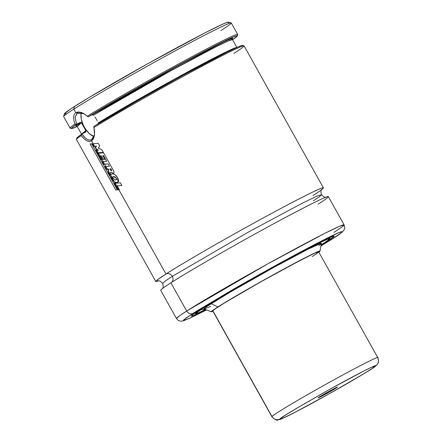 <?xml version="1.0" encoding="UTF-8"?>
<svg xmlns="http://www.w3.org/2000/svg" width="442" height="442" viewBox="0 0 442 442"><rect width="100%" height="100%" fill="white"/><g stroke="black" fill="none" stroke-linecap="round" stroke-linejoin="round"><path stroke-width="0.66" d="M313.312 200.845L319.179 196.867L321.456 194.701L316.947 196.126L302.588 203.044L248.885 231.801L172.308 276.338A5.055 4.392 57.4 0 0 165.971 274.001C171.949 270.079 184.872 262.338 204.729 250.785C224.63 239.255 254.819 222.337 279.659 209.088C305.179 195.552 319.472 188.474 322.533 187.85C324.273 187.867 321.168 190.358 313.223 195.331A5.055 4.392 -122.6 0 0 312.947 195.497M242.669 45.686L241.708 45.548L237.895 47.018L227.149 52.117L183.839 74.925L137.97 100.494L93.798 126.451L94.588 131.926L94.361 135.854L93.295 138.926L91.566 140.865L94.555 134.407L93.881 127.523A96.008 3.204 -29.2 0 1 185.226 75.284A96.008 3.204 -29.2 0 1 243.973 45.813L242.597 45.421A94.997 3.171 150.8 0 0 184.242 74.709A94.997 3.171 150.8 0 0 93.798 126.451L93.881 127.523A96.008 3.204 150.8 0 1 186.557 74.56A96.008 3.204 150.8 0 1 244.072 45.88L323.4 187.828A96.008 3.204 -29.2 0 0 259.509 219.989A96.008 3.204 -29.2 0 0 165.971 274.001L118.909 189.795L165.971 274.001A96.008 3.204 -29.2 0 0 155.794 281.504A96.008 3.204 -29.2 0 0 158.247 280.946L157.065 280.079L165.971 274.001A5.055 4.392 -122.6 0 1 172.308 276.338L165.441 280.919L162.667 283.444L165.441 280.919L172.308 276.338A5.055 4.392 -122.6 0 1 171.391 282.504A5.055 4.392 57.4 0 0 172.308 276.338L248.885 231.801L302.588 203.044L316.947 196.126L321.456 194.701C320.715 191.513 320.864 189.717 321.898 189.314M85.074 137.689L81.903 134.059L85.709 132.025L86.068 131.13L81.361 122.456L80.405 122.246L76.593 124.279L75.123 117.334L77.317 112.975M94.5 134.611L91.599 139.716M81.306 112.688A15.161 7.486 -118.1 0 0 84.035 126.528A15.161 7.486 -118.1 0 0 94.013 136.545L89.505 133.738L85.897 129.578L84.334 127.075L83.013 124.417L81.289 119.047L80.996 114.285L81.405 112.362M231.16 22.89L228.415 22.111A93.986 3.138 150.8 0 0 164.623 54.394A93.986 3.138 150.8 0 0 74.389 106.539L73.825 109.13A96.008 3.204 -29.2 0 1 165.999 55.863A96.008 3.204 -29.2 0 1 231.16 22.89A96.008 3.204 -29.2 0 1 221.083 30.459M84.521 114.047L87.229 116.213A96.008 3.204 -29.2 0 1 179.96 63.2A96.008 3.204 -29.2 0 1 237.663 34.415L231.26 22.956A96.008 3.204 150.8 0 0 167.363 55.117A96.008 3.204 150.8 0 0 73.825 109.13L75.797 112.655L78.433 111.936L81.787 112.633L84.521 114.047M76.455 139.434A96.008 3.204 -29.2 0 1 81.24 135.595L81.737 134.153A94.997 3.171 150.8 0 0 76.842 138.059L76.455 139.434M323.4 187.828A96.008 3.204 -29.2 0 1 321.649 189.629M81.124 122.263L85.908 130.788A88.93 2.967 -29.2 0 0 81.648 134.213L85.908 130.788L86.091 131.484L81.737 134.153L81.24 135.595C85.124 140.639 88.566 142.396 91.566 140.865L93.207 143.81L91.566 140.865L89.317 141.473L86.742 140.711L83.997 138.683L81.24 135.595A96.008 3.204 150.8 0 0 76.46 139.556L155.794 281.504M94.616 146.324L96.792 150.219L94.616 146.324M98.246 152.822L96.77 150.219L95.914 150.263L97.367 152.871L103.306 152.368L101.787 149.65L103.306 152.368L97.367 152.871L95.914 150.263L96.77 150.219L98.229 152.822M102.152 159.805L103.135 161.573L102.152 159.805M104.61 164.209L105.887 166.496L104.61 164.209M113.445 173.319C114.296 172.905 114.158 171.723 113.019 169.761L103.55 152.799L98.472 153.263L102.13 159.811L102.61 159.772L100.417 155.844L101.433 155.783L103.461 159.413L104.892 159.313L102.848 155.656L103.522 155.595L106.704 161.286L103.119 161.573L104.588 164.209L108.18 163.921L109.45 166.198L105.865 166.496L107.34 169.126L108.423 169.054L108.743 169.618L108.4 171.032L110.135 174.137L110.583 172.148L113.445 173.319C114.296 172.905 114.158 171.723 113.019 169.761L103.55 152.799L97.599 153.308L101.262 159.866L102.13 159.811L98.472 153.263L97.599 153.308L101.262 159.866L102.61 159.772L100.417 155.844L101.433 155.783L103.461 159.413L104.892 159.313L102.848 155.656L103.522 155.595L106.704 161.286L102.24 161.617L103.715 164.253L104.588 164.209L103.119 161.573L102.24 161.617L103.715 164.253L108.18 163.921L109.45 166.198L105.003 166.546L106.467 169.17L107.34 169.126L108.406 171.004L105.865 166.496L105.003 166.546L106.467 169.17L108.423 169.054L108.743 169.618L108.146 172.165L109.898 175.303L110.135 174.137L108.4 171.032L108.146 172.165L109.898 175.303L110.583 172.148L113.484 173.303M110.141 174.109L110.622 174.966L110.141 174.109M114.577 182.038L115.257 183.259L114.577 182.038M321.047 245.934L332.511 238.84A5.055 4.392 57.4 0 0 332.787 238.674A5.055 4.392 -122.6 0 1 332.511 238.84L341.721 232.404L342.163 231.818L341.837 231.658L338.915 232.619L324.511 239.453L300.709 251.868L240.271 285.317L197.06 310.814L186.021 318.03L183.391 320.505L189.104 318.505L206.519 309.941L192.447 316.958L184.762 320.284L183.673 320.549L183.353 320.389L183.789 319.804L193.005 313.367A5.055 4.392 -122.6 0 1 186.668 311.03A5.055 4.392 57.4 0 0 193.005 313.367L229.724 291.377C248.581 280.455 277.178 264.427 300.709 251.868C324.887 239.05 338.428 232.343 341.329 231.752C342.975 231.768 340.036 234.127 332.511 238.84L321.047 245.934L332.765 238.691L342.279 232.078L344.329 229.453C344.942 228.823 344.865 227.287 344.097 224.856L339.34 226.359L324.185 233.663L267.493 264.018L186.668 311.03L170.899 282.819L186.668 311.03A96.008 3.204 -29.2 0 1 280.2 257.017A96.008 3.204 -29.2 0 1 344.097 224.856L328.329 196.646A96.008 3.204 150.8 0 0 264.432 228.807A96.008 3.204 150.8 0 0 170.899 282.819L172.441 285.582M344.097 224.856A96.008 3.204 -29.2 0 1 333.92 232.359M321.168 245.288L325.312 242.686C337.771 234.989 342.616 229.939 296.786 254.377C275.686 265.631 250.045 280.001 233.138 289.797L200.209 309.516L205.9 309.709L196.773 314.096L191.845 315.958L191.557 315.815L191.95 315.29L193.027 314.384L200.143 309.538L229.658 291.814L263.283 272.692L223.492 295.4L199.977 309.643L192.767 314.527L191.292 315.964L191.585 316.107L196.53 314.24L205.922 309.715A81.858 2.735 -29.2 0 1 191.303 316.036A81.858 2.735 -29.2 0 1 199.977 309.643A81.858 2.735 -29.2 0 1 279.731 263.592A81.858 2.735 -29.2 0 1 334.213 236.166A81.858 2.735 -29.2 0 1 325.533 242.564A81.858 2.735 -29.2 0 1 321.168 245.31L333.826 236.774L334.224 236.243L332.953 236.343L326.036 239.337L296.913 254.294L263.288 272.681L302.753 251.205L325.798 239.47L332.693 236.487L333.959 236.393L330.738 239.094L321.168 245.288L325.301 242.691C339.136 233.475 332.5 236.934 334.025 236.039M321.826 244.531L321.892 244.509C333.677 237.232 338.263 232.453 294.93 255.559C274.985 266.2 250.736 279.792 234.752 289.051L203.635 307.687L205.558 309.577L198.193 312.969L195.436 313.649L203.624 307.698L225.774 294.278L256.653 276.57L294.803 255.642L318.787 243.222L327.069 239.382L329.809 238.702L326.782 241.249L321.246 244.901A76.803 2.564 -29.2 0 0 321.66 244.636A76.803 2.564 -29.2 0 0 329.798 238.636A76.803 2.564 -29.2 0 0 278.687 264.36A76.803 2.564 -29.2 0 0 203.856 307.571L243.769 283.886L294.93 255.559L315.113 245.034L327.323 239.238L329.798 238.42L330.075 238.558L329.704 239.056L321.826 244.531M318.892 245.542L321.549 243.315A67.339 2.249 150.8 0 0 277.521 265.371A67.339 2.249 150.8 0 0 211.11 303.693L217.972 306.897A62.25 2.077 -29.2 0 1 279.361 271.471A62.25 2.077 -29.2 0 1 320.063 251.084A62.25 2.077 -29.2 0 1 318.87 252.222L319.842 250.973L313.837 253.432L281.874 270.101L245.288 290.587L217.972 306.897L211.11 303.693A67.339 2.249 150.8 0 0 204.027 308.997L211.42 311.803A62.25 2.077 -29.2 0 1 217.972 306.897L211.663 311.306L211.585 311.814L213.011 311.383A62.25 2.077 -29.2 0 1 211.42 311.803M212.784 310.975L212.784 310.975A60.637 2.022 -29.2 0 1 219.21 306.234A60.637 2.022 -29.2 0 1 278.289 272.123A60.637 2.022 -29.2 0 1 318.643 251.813A60.637 2.022 -29.2 0 1 312.218 256.548M318.649 251.868L314.77 253.144L299.599 260.703L260.913 281.764L225.039 302.61L215.171 308.908L213.072 310.527L212.994 311.024M205.536 309.571L198.447 312.826L195.701 313.5L203.856 307.571A76.803 2.564 -29.2 0 0 195.712 313.571A76.803 2.564 -29.2 0 0 205.536 309.571M320.063 251.084L321.306 243.194L308.477 248.968L274.653 266.94L230.459 291.98L206.624 306.665L204.292 308.461L204.204 309.013L210.701 306.35M321.24 244.929L321.892 244.509L321.24 244.929M321.218 245.034L325.356 242.431M186.668 311.03L179.419 315.864L176.485 318.533A96.008 3.204 -29.2 0 1 186.668 311.03M318.152 204.149C326.097 199.176 329.202 196.684 327.461 196.668C324.4 197.287 310.107 204.37 284.582 217.9C259.747 231.155 229.558 248.072 209.657 259.603C189.8 271.156 176.877 278.896 170.899 282.819A96.008 3.204 150.8 0 0 160.722 290.317L176.485 318.533L177.922 320.163L179.441 320.942L181.916 321.146L183.54 320.781L190.872 317.715L206.524 309.947M243.973 45.813A96.008 3.204 -29.2 0 1 233.895 53.383M91.848 139.573C88.98 140.998 85.66 139.158 81.903 134.059L77.88 136.965L76.869 138.202M98.124 123.732L98.102 123.003L173.203 79.836L219.243 55.327L232.078 49.145L236.802 47.498A88.93 2.967 -29.2 0 0 182.507 74.748A88.93 2.967 -29.2 0 0 98.102 123.003L98.102 123.815M97.234 120.876L96.163 118.821L97.234 120.876M94.903 116.915L96.163 118.821L94.903 116.915M76.554 125.964L77.212 126.406L81.566 122.788A88.93 2.967 150.8 0 0 77.212 126.406L81.648 134.34M232.448 38.841L232.475 39.631A88.93 2.967 150.8 0 0 179.308 66.14A88.93 2.967 150.8 0 0 93.494 115.174L91.997 114.843L179.949 64.598L224.751 41.327L232.382 38.205L231.553 39.686M236.912 47.565L232.475 39.631L228.586 40.802L216.447 46.57L170.363 71.024L93.494 115.174L92.781 114.765M77.742 125.644L80.405 122.246L75.985 125.655L75.864 126.042L76.693 125.987M232.265 39.084L232.73 38.183L230.47 38.813L222.171 42.554L184.148 62.328L133.854 90.256L88.162 116.887L139.849 86.654L192.574 57.582L216.834 44.88L232.442 37.332L236.277 35.852L237.249 35.984L232.525 39.725A94.997 3.171 -29.2 0 0 237.282 35.913L237.669 34.537A96.008 3.204 150.8 0 0 181.286 62.482A96.008 3.204 150.8 0 0 87.229 116.213L88.162 116.887A94.997 3.171 -29.2 0 1 181.286 63.67A94.997 3.171 -29.2 0 1 237.282 35.913M83.864 113.66L77.063 113.124L75.123 117.334L76.593 124.279L74.969 124.042L76.438 124.373A94.997 3.171 -29.2 0 0 71.527 128.545A94.997 3.171 -29.2 0 0 77.267 126.495L71.991 128.528L71.438 128.495L71.615 128.058L76.438 124.373L80.405 122.246M91.997 114.843L88.162 116.887L83.61 113.495L75.797 112.655C73.261 114.6 72.985 118.395 74.969 124.042C72.985 118.395 73.261 114.6 75.797 112.655L73.825 109.13A96.008 3.204 150.8 0 0 63.648 116.627L70.051 128.092A96.008 3.204 -29.2 0 1 74.969 124.042A96.008 3.204 150.8 0 0 70.151 128.158L71.527 128.545M63.642 116.511A96.008 3.204 -29.2 0 1 73.825 109.13L74.389 106.539A93.986 3.138 150.8 0 0 64.421 113.765L63.642 116.511M228.066 22.873L228.52 22.266L228.188 22.1L227.061 22.376L222.508 24.244L204.917 32.89L147.076 64.096L88.875 97.61L70.891 108.804L64.416 113.793M64.753 113.959L65.875 113.682M92.323 143.854L93.721 146.368L94.594 146.324L93.19 143.81L92.323 143.854L93.721 146.368L96.489 146.203L95.56 147.435L96.516 149.147L98.527 150.098L96.77 150.219L98.527 150.098L96.516 149.147L95.56 147.435L96.489 146.203L94.594 146.324L93.19 143.81L92.323 143.854M101.787 149.65L98.152 148.081L99.748 146.004L98.279 143.368L99.748 146.004L98.152 148.081L101.787 149.65M98.279 143.368L93.19 143.81L98.279 143.368M111.152 170.689L109.776 168.927L110.948 168.778L111.671 170.739L111.152 170.689L111.66 170.115L110.948 168.778L109.776 168.927L111.152 170.689L111.693 170.728M113.434 181.076L114.544 182.021L110.616 174.993L111.213 177.817L113.434 181.076M113.434 176.546L112.782 176.717L112.622 177.966L115.384 179.966L116.318 179.783L116.373 178.27L113.434 176.546L114.876 176.817L116.373 178.27C117.008 179.38 116.677 179.944 115.384 179.966L112.622 177.966L113.434 176.546M117.666 177.828C116.119 175.314 114.445 173.977 112.644 173.828L111.345 174.015L110.616 174.993L111.213 177.817L114.544 182.021L117.334 182.629L117.937 182.413L117.666 177.828L115.251 174.922L113.903 174.148L112.644 173.828L110.903 174.375L110.616 174.993L114.544 182.021L116.008 182.645L117.334 182.629L118.754 181.148L117.666 177.828M114.367 183.308L118.031 189.856L118.892 189.795L115.24 183.264L114.367 183.308L118.031 189.856L119.373 189.762L117.191 185.85L119.373 189.762L118.892 189.795L115.24 183.264L114.367 183.308M120.335 182.817L115.24 183.264L120.335 182.817L121.81 185.452L120.335 182.817M117.191 185.85L121.81 185.452L117.191 185.85M91.599 143.772L90.091 143.97L115.832 190.027L117.345 189.833L91.599 143.772L117.345 189.833L115.832 190.027L90.091 143.97L91.599 143.772M337.489 387.098L328.334 391.761L318.107 397.866A11.116 0.37 -29.2 0 1 327.815 392.048A11.116 0.37 -29.2 0 1 337.495 387.054A11.116 0.37 -29.2 0 1 337.489 387.098A11.116 0.37 -29.2 0 1 327.461 393.098A11.116 0.37 -29.2 0 1 318.096 397.894A11.116 0.37 -29.2 0 1 318.107 397.866L327.262 393.209L337.489 387.098M377.7 357.821C380.678 355.49 366.849 361.562 327.765 383.247C288.598 405.043 270.714 416.591 271.985 416.563A6.061 6.044 36.5 0 0 280.228 418.917C278.764 418.74 295.499 408.745 330.428 388.932C365.606 369.418 378.054 363.948 375.374 366.048C376.833 366.225 360.097 376.219 325.168 396.032C289.996 415.552 277.548 421.016 280.228 418.917A6.061 6.044 -143.5 0 1 271.985 416.563L271.913 416.773A60.637 2.022 -29.2 0 1 271.985 416.563L212.856 310.765L271.985 416.563A60.637 2.022 -29.2 0 1 325.809 384.336A60.637 2.022 -29.2 0 1 377.772 357.611A60.637 2.022 -29.2 0 1 377.7 357.821A6.061 6.044 -143.5 0 1 375.374 366.048A6.061 6.044 36.5 0 0 377.341 364.296M280.228 418.917L284.852 415.546L296.018 408.662L330.428 388.932L363.296 371.28L370.993 367.495L375.402 365.832L372.562 368.219L362.904 374.302L329.848 393.424L295.587 411.999L282.841 418.265L280.626 419.104L280.228 418.917M162.225 288.836C163.258 288.433 163.407 286.637 162.667 283.444C160.545 281.162 158.938 280.35 157.844 281.002L157.86 280.996M329.793 238.409L329.831 238.448C330.859 235.188 231.531 289.466 203.635 307.687C197.729 311.571 195.032 313.511 195.541 313.505L195.524 313.444M318.643 251.813L377.772 357.611C379.507 363.551 377.474 363.28 377.291 364.368C375.822 365.65 378.772 364.169 369.324 370.352C356.246 378.7 322.135 398.065 300.333 409.524C289.344 415.314 282.565 418.618 279.99 419.447L277.979 419.9C277.046 420.767 275.023 419.729 271.913 416.773L212.552 310.566M205.9 309.709L192.822 315.721L191.325 315.864M326.279 197.149C325.373 197.812 323.765 196.999 321.456 194.701M83.604 113.5L84.367 113.937"/></g></svg>
